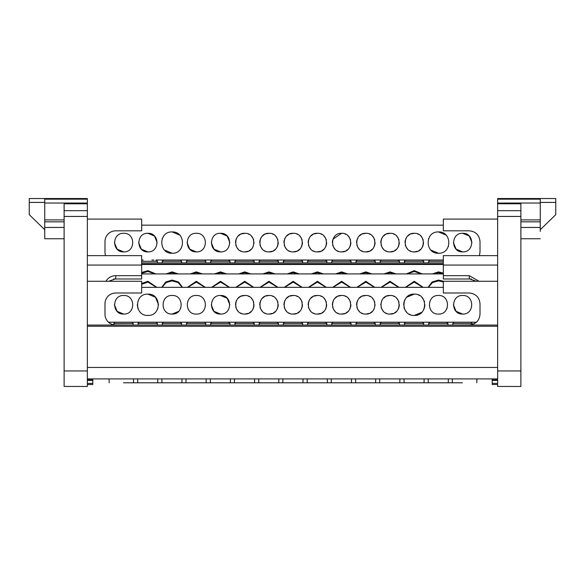 <?xml version="1.0" encoding="UTF-8"?>
<svg xmlns="http://www.w3.org/2000/svg" width="585" height="585" viewBox="0 0 585 585"><rect width="100%" height="100%" fill="white"/><g stroke="black" fill="none" stroke-linecap="round" stroke-linejoin="round"><path stroke-width="0.88" d="M87.362 370.956L87.362 386.458L64.116 386.458L64.116 203.785L87.362 203.821L87.362 370.956L64.116 370.956M30.603 215.975L44.745 229.73L29.25 214.658L29.25 198.542L87.362 198.542L87.362 199.163L44.745 199.163L44.745 203.039L87.362 203.039L87.362 199.163M58.31 198.542L46.683 198.542M29.25 214.044L29.25 202.417L44.745 202.417M87.362 203.039L87.362 203.785L64.116 203.785M64.116 219.894L44.745 219.894L44.745 203.039M44.745 219.894L44.745 221.825L64.116 221.825L44.745 221.825L44.745 238.76L64.116 238.76M155.756 260.025L443.335 260.025M252.705 260.025L254.27 261.29L234.87 261.29L236.026 260.025M228.494 260.025L230.059 261.29L210.651 261.29L211.814 260.025M263.601 260.025L264.193 260.025M276.917 260.025L278.482 261.29L259.082 261.29L260.237 260.025M287.82 260.025L288.405 260.025M301.136 260.025L302.694 261.29L283.294 261.29L284.449 260.025M312.032 260.025L312.624 260.025M325.348 260.025L326.913 261.29L307.505 261.29L308.668 260.025M349.559 260.025L351.124 261.29L331.724 261.29L332.88 260.025M373.771 260.025L375.336 261.29L355.936 261.29L357.091 260.025M408.886 260.025L409.478 260.025M422.202 260.025L423.767 261.29L404.359 261.29L405.522 260.025M384.674 260.025L385.259 260.025M397.99 260.025L399.548 261.29L380.148 261.29L381.303 260.025M190.41 260.025L191.551 260.025M196.143 260.025L187.595 260.025L186.439 261.29L205.84 261.29L204.684 260.025L196.143 260.025M200.289 260.025L202.271 260.025M204.187 260.025L204.684 260.025M166.198 260.025L167.339 260.025M171.931 260.025L163.383 260.025L162.228 261.29L181.628 261.29L180.472 260.025L171.931 260.025M176.078 260.025L178.059 260.025M179.975 260.025L180.472 260.025M141.987 260.025L143.128 260.025M151.866 260.025L153.848 260.025M497.638 219.09L443.335 219.09L443.335 230.819L469.28 230.819C475.766 231.492 479.349 235.075 480.014 241.561L480.014 252.084L479.415 255.638M520.884 252.713L520.884 370.956L497.638 370.956L497.638 203.785L520.884 203.785L520.884 252.713M497.638 370.956L497.638 386.458L520.884 386.458L520.884 370.956M497.638 199.163L497.638 203.039L540.255 203.039L540.255 199.163L497.638 199.163L497.638 198.542L555.75 198.542L555.75 214.658L540.255 229.73L554.397 215.975M540.255 203.039L540.255 227.441L520.884 227.441M540.255 231.448L540.255 227.441M540.255 229.73L540.255 221.803M540.255 221.825L520.884 221.825M520.884 203.785L497.638 203.785L497.638 203.039M414.26 251.894C402.268 252.413 402.261 232.771 414.26 233.291C426.246 232.771 426.253 252.413 414.26 251.894L417.683 251.236M390.041 251.894C378.049 252.413 378.049 232.771 390.041 233.291C402.034 232.771 402.041 252.413 390.041 251.894L393.464 251.236M365.83 251.894C353.837 252.413 353.837 232.771 365.83 233.291C377.822 232.771 377.822 252.413 365.83 251.894L369.252 251.236M341.618 251.894C329.626 252.413 329.618 232.771 341.618 233.291C353.611 232.771 353.611 252.413 341.618 251.894L345.04 251.236M317.406 251.894C305.414 252.413 305.407 232.771 317.406 233.291C329.392 232.771 329.399 252.413 317.406 251.894L320.829 251.236M293.187 251.894C281.195 252.413 281.195 232.771 293.187 233.291C305.18 232.771 305.187 252.413 293.187 251.894L296.61 251.236M268.976 251.894C256.983 252.413 256.983 232.771 268.976 233.291C280.968 232.771 280.968 252.413 268.976 251.894L272.398 251.236M244.764 251.894C232.771 252.413 232.764 232.771 244.764 233.291C256.756 232.771 256.756 252.413 244.764 251.894L248.186 251.236M443.335 225.159L141.665 225.159M220.552 233.291C232.537 232.771 232.545 252.413 220.552 251.894C208.56 252.413 208.552 232.771 220.552 233.291L227.126 236.018L229.846 242.592M196.333 233.291C208.326 232.771 208.333 252.413 196.333 251.894C184.341 252.413 184.341 232.771 196.333 233.291C208.326 232.771 208.333 252.413 196.333 251.894L189.759 249.166L187.039 242.592M172.122 231.938C185.862 231.338 185.869 253.846 172.122 253.246C158.381 253.846 158.374 231.338 172.122 231.938L179.654 235.06M147.91 233.291C159.902 232.771 159.902 252.413 147.91 251.894C135.917 252.413 135.91 232.771 147.91 233.291L154.484 236.018L157.204 242.592M123.691 233.291C135.683 232.771 135.691 252.413 123.691 251.894C111.706 252.413 111.698 232.771 123.691 233.291C135.683 232.771 135.691 252.413 123.691 251.894L117.117 249.166L114.397 242.592M438.472 231.938C452.212 231.338 452.212 253.846 438.472 253.246C424.732 253.846 424.725 231.338 438.472 231.938L446.004 235.06M462.684 233.291C474.676 232.771 474.676 252.413 462.684 251.894C450.691 252.413 450.691 232.771 462.684 233.291L469.258 236.018L471.985 242.592M414.26 233.291L410.838 233.949M409.807 234.424L407.679 236.018M406.092 238.146L405.61 239.17M405.281 240.157L404.959 242.592M405.281 245.027L405.61 246.014M406.092 247.038L407.679 249.166M409.807 250.76L410.838 251.236M390.041 233.291L386.619 233.949M385.595 234.424L383.467 236.018M381.881 238.146L381.398 239.17M381.069 240.157L380.747 242.592M381.069 245.027L381.398 246.014M381.881 247.038L383.467 249.166M385.595 250.76L386.619 251.236M365.83 233.291L362.407 233.949M361.384 234.424L359.256 236.018M357.662 238.146L357.186 239.17M356.857 240.157L356.536 242.592M356.857 245.027L357.186 246.014M357.662 247.038L359.256 249.166M361.384 250.76L362.407 251.236M341.618 233.291L332.975 239.17M332.646 240.157L332.317 242.592M332.646 245.027L332.975 246.014M333.45 247.038L335.044 249.166M337.172 250.76L338.196 251.236M317.406 233.291L313.984 233.949M312.953 234.424L310.825 236.018M309.238 238.146L308.756 239.17M308.427 240.157L308.105 242.592M308.427 245.027L308.756 246.014M309.238 247.038L310.825 249.166M312.953 250.76L313.984 251.236M293.187 233.291L289.765 233.949M288.741 234.424L286.613 236.018M285.019 238.146L284.544 239.17M284.215 240.157L283.893 242.592M284.215 245.027L284.544 246.014M285.019 247.038L286.613 249.166M288.741 250.76L289.765 251.236M268.976 233.291L265.553 233.949M264.53 234.424L262.402 236.018M260.808 238.146L260.332 239.17M260.003 240.157L259.681 242.592M260.003 245.027L260.332 246.014M260.808 247.038L262.402 249.166M264.53 250.76L265.553 251.236M244.764 233.291L241.342 233.949M240.318 234.424L238.19 236.018M236.596 238.146L236.121 239.17M235.784 240.157L235.462 242.592M235.784 245.027L236.121 246.014M236.596 247.038L238.19 249.166M240.318 250.76L241.342 251.236M211.251 242.592L213.971 249.166L220.552 251.894M162.294 238.483L162.14 238.87M164.59 250.124L172.122 253.246M138.608 242.592L141.336 249.166L147.91 251.894M428.644 238.483L428.491 238.87M430.94 250.124L438.472 253.246M453.39 242.592L456.11 249.166L462.684 251.894M448.3 246.702L448.454 246.314M249.21 250.76L251.338 249.166M252.932 247.038L254.058 242.592M253.736 240.157L253.407 239.17M252.932 238.146L251.338 236.018M249.21 234.424L248.186 233.949M273.422 250.76L275.55 249.166M277.144 247.038L277.619 246.014M277.948 245.027L278.277 242.592M277.948 240.157L277.619 239.17M277.144 238.146L275.55 236.018M273.422 234.424L272.398 233.949M297.641 250.76L299.761 249.166M301.355 247.038L301.838 246.014M302.167 245.027L302.489 242.592M302.167 240.157L301.838 239.17M301.355 238.146L299.761 236.018M297.641 234.424L296.61 233.949M321.852 250.76L323.98 249.166M325.567 247.038L326.05 246.014M326.379 245.027L326.701 242.592M326.379 240.157L326.05 239.17M325.567 238.146L323.98 236.018M321.852 234.424L320.829 233.949M346.064 250.76L348.192 249.166M349.786 247.038L350.261 246.014M350.59 245.027L350.912 242.592M350.59 240.157L350.261 239.17M349.786 238.146L348.192 236.018M346.064 234.424L345.04 233.949M370.276 250.76L372.404 249.166M373.998 247.038L374.473 246.014M374.802 245.027L375.131 242.592M374.802 240.157L374.473 239.17M373.998 238.146L372.404 236.018M370.276 234.424L369.252 233.949M394.495 250.76L396.615 249.166M398.209 247.038L398.692 246.014M399.021 245.027L399.343 242.592M399.021 240.157L398.692 239.17M398.209 238.146L396.615 236.018M394.495 234.424L393.464 233.949M418.706 250.76L420.834 249.166M422.421 247.038L422.904 246.014M423.233 245.027L423.555 242.592M423.233 240.157L422.904 239.17M422.421 238.146L420.834 236.018M418.706 234.424L417.683 233.949M443.335 262.899L141.665 262.899L443.335 262.899M497.638 383.402L492.212 383.402L492.212 378.912M105.585 255.638A10.742 10.742 0 0 1 104.986 252.084L104.986 241.561A10.742 10.742 0 0 1 115.72 230.819L141.665 230.819L141.665 219.09L87.362 219.09M497.638 255.638L443.335 255.638L443.335 275.689L469.28 275.689L478.991 281.268M443.335 264.5L141.665 264.5M406.268 273.919L414.26 270.65L422.253 273.919M383.979 273.919L390.041 271.879L396.111 273.919M359.76 273.919L365.83 271.879L371.899 273.919M335.549 273.919L341.618 271.879L347.687 273.919M311.337 273.919L317.406 271.879L323.468 273.919M287.125 273.919L293.187 271.879L299.257 273.919M262.906 273.919L268.976 271.879L275.045 273.919M238.695 273.919L244.764 271.879L250.826 273.919M214.483 273.919L220.552 271.879L226.614 273.919M190.264 273.919L196.333 271.879L202.403 273.919M166.052 273.919L172.122 271.879L178.191 273.919M141.665 272.471L147.91 270.65L155.902 273.919M432.403 273.919L438.472 271.879L443.335 273.115M421.354 273.919L414.26 271.469L407.167 273.919M394.868 273.919L390.041 272.698L385.215 273.919M370.656 273.919L365.83 272.698L361.003 273.919M346.444 273.919L341.618 272.698L336.792 273.919M322.233 273.919L317.406 272.698L312.58 273.919M298.014 273.919L293.187 272.698L288.361 273.919M273.802 273.919L268.976 272.698L264.149 273.919M249.59 273.919L244.764 272.698L239.938 273.919M225.379 273.919L220.552 272.698L215.719 273.919M201.16 273.919L196.333 272.698L191.507 273.919M176.948 273.919L172.122 272.698L167.295 273.919M155.003 273.919L147.91 271.469L141.665 273.29M443.298 273.919L438.472 272.698L433.646 273.919M476.285 281.268L469.28 278.767L469.28 275.689M471.43 278.986L443.335 278.986L443.335 275.689M443.335 273.919L141.665 273.919M405.339 287.337L414.26 281.29L423.182 287.337M381.12 287.337L390.041 281.29L398.963 287.337M356.908 287.337L365.83 281.29L374.751 287.337M332.697 287.337L341.618 281.29L350.539 287.337M308.485 287.337L317.406 281.29L326.328 287.337M284.266 287.337L293.187 281.29L302.109 287.337M260.054 287.337L268.976 281.29L277.897 287.337M235.843 287.337L244.764 281.29L253.685 287.337M211.631 287.337L220.552 281.29L229.466 287.337M187.412 287.337L196.333 281.29L205.255 287.337M161.796 287.337L165.672 282.029L172.122 280.061L178.571 282.029L182.447 287.337M141.665 283.469L147.91 281.29L156.831 287.337M428.147 287.337L432.022 282.029L438.472 280.061L443.635 281.268M422.86 287.337L414.26 282.109L405.654 287.337M398.648 287.337L390.041 282.109L381.442 287.337M374.437 287.337L365.83 282.109L357.23 287.337M350.218 287.337L341.618 282.109L333.011 287.337M326.006 287.337L317.406 282.109L308.8 287.337M301.794 287.337L293.187 282.109L284.588 287.337M277.582 287.337L268.976 282.109L260.376 287.337M253.363 287.337L244.764 282.109L236.157 287.337M229.152 287.337L220.552 282.109L211.945 287.337M204.94 287.337L196.333 282.109L187.734 287.337M182.176 287.337L178.154 282.577L172.122 280.88L166.082 282.577L162.067 287.337M156.509 287.337L147.91 282.109L141.665 284.288M443.335 281.941L438.472 280.88L432.432 282.577L428.417 287.337M113.57 278.986L141.665 278.986L141.665 255.638L87.362 255.638M106.009 281.268A10.742 9.733 180 0 1 115.72 275.689L115.72 278.767L108.715 281.268M115.72 275.689L141.665 275.689M492.212 383.402L492.212 384.521L497.638 384.521M92.788 378.912L92.788 379.906L87.362 379.906M87.362 380.418L92.788 380.418L92.788 379.906M92.788 380.418L92.788 383.402L87.362 383.402M87.362 384.521L92.788 384.521L92.788 383.402M497.638 265.056L443.335 265.056M133.058 325.077L133.204 323.476L113.797 323.476L113.929 324.851A10.742 10.742 0 0 1 108.488 322.203L476.512 322.203L472.088 324.631L472.19 323.476L471.035 322.203L453.945 322.203L452.79 323.476L472.19 323.476M239.389 322.203L239.982 322.203M252.705 322.203L254.27 323.476L234.87 323.476L236.026 322.203M228.494 322.203L230.059 323.476L210.651 323.476L211.814 322.203M263.601 322.203L264.193 322.203M276.917 322.203L278.482 323.476L259.082 323.476L260.237 322.203M301.136 322.203L302.694 323.476L283.294 323.476L284.449 322.203M312.032 322.203L312.624 322.203M325.348 322.203L326.913 323.476L307.505 323.476L308.668 322.203M336.243 322.203L336.836 322.203M349.559 322.203L351.124 323.476L331.724 323.476L332.88 322.203M360.455 322.203L361.047 322.203M373.771 322.203L375.336 323.476L355.936 323.476L357.091 322.203M408.886 322.203L409.478 322.203M422.202 322.203L423.767 323.476L404.359 323.476L405.522 322.203M397.99 322.203L399.548 323.476L380.148 323.476L381.303 322.203M433.097 322.203L433.69 322.203M446.413 322.203L447.978 323.476L428.578 323.476L429.734 322.203M456.761 322.203L457.901 322.203M466.64 322.203L468.622 322.203M470.537 322.203L471.035 322.203M190.41 322.203L191.551 322.203M196.143 322.203L187.595 322.203L186.439 323.476L205.84 323.476L204.684 322.203L196.143 322.203M200.289 322.203L202.271 322.203M204.187 322.203L204.684 322.203M166.198 322.203L167.339 322.203M171.931 322.203L163.383 322.203L162.228 323.476L181.628 323.476L180.472 322.203L171.931 322.203M176.078 322.203L178.059 322.203M179.975 322.203L180.472 322.203M141.987 322.203L143.128 322.203M147.712 322.203L139.171 322.203L138.016 323.476L157.416 323.476L156.261 322.203L147.712 322.203M151.866 322.203L153.848 322.203M155.756 322.203L156.261 322.203M117.775 322.203L118.909 322.203M131.545 322.203L114.96 322.203L113.797 323.476M127.654 322.203L129.636 322.203M414.26 294.116C428.001 293.516 428.001 316.032 414.26 315.425C400.513 316.032 400.513 293.516 414.26 294.116L406.721 297.238M390.041 314.072C378.049 314.598 378.049 294.95 390.041 295.476C402.034 294.95 402.041 314.591 390.041 314.072L393.464 313.421M365.83 314.072C353.837 314.598 353.837 294.95 365.83 295.476C377.822 294.95 377.822 314.591 365.83 314.072L369.252 313.421M341.618 314.072C329.626 314.598 329.618 294.95 341.618 295.476C353.611 294.95 353.611 314.591 341.618 314.072L345.04 313.421M317.406 314.072C305.414 314.598 305.407 294.95 317.406 295.476C329.392 294.95 329.399 314.591 317.406 314.072L320.829 313.421M293.187 314.072C281.195 314.598 281.195 294.95 293.187 295.476C305.18 294.95 305.187 314.591 293.187 314.072L296.61 313.421M268.976 314.072C256.983 314.598 256.983 294.95 268.976 295.476C280.968 294.95 280.968 314.591 268.976 314.072L272.398 313.421M244.764 314.072C232.771 314.598 232.764 294.95 244.764 295.476C256.756 294.95 256.756 314.591 244.764 314.072L248.186 313.421M443.335 287.337L141.665 287.337M220.552 295.476C232.537 294.95 232.545 314.591 220.552 314.072C208.56 314.598 208.552 294.95 220.552 295.476L227.126 298.196L229.846 304.77M196.333 295.476C208.326 294.95 208.333 314.591 196.333 314.072C184.341 314.598 184.341 294.95 196.333 295.476C184.341 294.95 184.341 314.598 196.333 314.072C208.333 314.598 208.326 294.95 196.333 295.476M172.122 295.476C184.114 294.95 184.114 314.598 172.122 314.072C160.129 314.598 160.129 294.95 172.122 295.476M147.91 294.116C161.65 293.516 161.65 316.032 147.91 315.425C134.17 316.032 134.162 293.516 147.91 294.116L155.442 297.238L158.564 304.778M123.691 295.476C135.683 294.95 135.691 314.591 123.691 314.072C111.706 314.598 111.698 294.95 123.691 295.476C135.683 294.95 135.691 314.598 123.691 314.072L117.117 311.344L114.397 304.77M438.472 295.476C450.465 294.95 450.465 314.598 438.472 314.072C426.48 314.598 426.48 294.95 438.472 295.476M462.684 295.476C474.676 294.95 474.676 314.591 462.684 314.072C450.691 314.598 450.691 294.95 462.684 295.476C474.676 294.95 474.684 314.598 462.684 314.072L456.11 311.344L453.39 304.77M404.886 299.695L404.352 300.851M403.979 301.97L403.606 304.77M403.979 307.571L404.352 308.697M404.886 309.853L406.721 312.31M409.178 314.138L410.334 314.679M390.041 295.476L386.619 296.127M385.595 296.61L383.467 298.196M381.881 300.324L380.747 304.77M381.069 307.205L381.398 308.193M381.881 309.224L383.467 311.344M385.595 312.938L386.619 313.421M365.83 295.476L362.407 296.127M361.384 296.61L359.256 298.196M357.662 300.324L357.186 301.348M356.857 302.335L356.536 304.77M356.857 307.205L357.186 308.193M357.662 309.224L359.256 311.344M361.384 312.938L362.407 313.421M341.618 295.476L338.196 296.127M337.172 296.61L335.044 298.196M333.45 300.324L332.975 301.348M332.646 302.335L332.317 304.77M332.646 307.205L332.975 308.193M333.45 309.224L335.044 311.344M337.172 312.938L338.196 313.421M317.406 295.476L313.984 296.127M312.953 296.61L310.825 298.196M309.238 300.324L308.756 301.348M308.427 302.335L308.105 304.77M308.427 307.205L308.756 308.193M309.238 309.224L310.825 311.344M312.953 312.938L313.984 313.421M293.187 295.476L289.765 296.127M288.741 296.61L286.613 298.196M285.019 300.324L284.544 301.348M284.215 302.335L283.893 304.77M284.215 307.205L284.544 308.193M285.019 309.224L286.613 311.344M288.741 312.938L289.765 313.421M268.976 295.476L265.553 296.127M264.53 296.61L262.402 298.196M260.808 300.324L260.332 301.348M260.003 302.335L259.681 304.77M260.003 307.205L260.332 308.193M260.808 309.224L262.402 311.344M264.53 312.938L265.553 313.421M244.764 295.476L241.342 296.127M240.318 296.61L238.19 298.196M236.596 300.324L236.121 301.348M235.784 302.335L235.462 304.77M235.784 307.205L236.121 308.193M236.596 309.224L238.19 311.344M240.318 312.938L241.342 313.421M211.251 304.77L213.971 311.344L220.552 314.072M137.256 304.77L138.001 308.697M447.042 308.383L447.181 308.017M157.723 308.909L157.891 308.492M172.122 314.072L178.696 311.344M180.692 308.383L180.831 308.017M249.21 312.938L251.338 311.344M252.932 309.224L253.407 308.193M253.736 307.205L254.058 304.77M253.736 302.335L253.407 301.348M252.932 300.324L251.338 298.196M249.21 296.61L248.186 296.127M273.422 312.938L275.55 311.344M277.144 309.224L277.619 308.193M277.948 307.205L278.277 304.77M277.948 302.335L277.619 301.348M277.144 300.324L275.55 298.196M273.422 296.61L272.398 296.127M297.641 312.938L299.761 311.344M301.355 309.224L301.838 308.193M302.167 307.205L302.489 304.77M302.167 302.335L301.838 301.348M301.355 300.324L299.761 298.196M297.641 296.61L296.61 296.127M321.852 312.938L323.98 311.344M325.567 309.224L326.05 308.193M326.379 307.205L326.701 304.77M326.379 302.335L326.05 301.348M325.567 300.324L323.98 298.196M321.852 296.61L320.829 296.127M346.064 312.938L348.192 311.344M349.786 309.224L350.261 308.193M350.59 307.205L350.912 304.77M350.59 302.335L350.261 301.348M349.786 300.324L348.192 298.196M346.064 296.61L345.04 296.127M370.276 312.938L372.404 311.344M373.998 309.224L375.131 304.77M374.802 302.335L374.473 301.348M373.998 300.324L372.404 298.196M370.276 296.61L369.252 296.127M394.495 312.938L396.615 311.344M398.209 309.224L398.692 308.193M399.021 307.205L399.343 304.77M399.021 302.335L398.692 301.348M398.209 300.324L396.615 298.196M394.495 296.61L393.464 296.127M414.26 315.425L421.792 312.31M423.628 309.853L424.162 308.697M424.534 307.571L424.915 304.77M424.534 301.97L424.162 300.851M423.628 299.695L421.792 297.238M419.335 295.403L418.18 294.869M497.638 281.268L443.335 281.268L443.335 293.005L469.28 293.005C475.766 293.67 479.349 297.253 480.014 303.739L480.014 314.262C479.349 320.755 475.766 324.331 469.28 325.004L454.684 325.077M130.316 325.077L115.72 325.004A10.742 10.742 0 0 1 104.986 314.262L104.986 303.739A10.742 10.742 0 0 1 115.72 293.005L141.665 293.005L141.665 281.268L87.362 281.268M137.65 378.912L137.746 382.787L157.687 382.787L157.782 378.912M161.862 378.912L161.957 382.787L181.898 382.787L181.993 378.912M186.074 378.912L185.913 382.787L206.366 382.787M210.293 378.912L210.381 382.787L230.329 382.787L230.424 378.912M452.424 378.912L452.263 382.787L462.494 382.787C480.928 382.787 480.928 382.787 462.494 382.787M428.052 382.787L448.505 382.787M404.001 378.912L404.089 382.787L424.037 382.787L424.132 378.912M379.782 378.912L379.621 382.787L400.082 382.787M355.57 378.912L355.665 382.787L375.607 382.787L375.702 378.912M331.359 378.912L331.198 382.787L351.651 382.787M307.147 378.912L307.235 382.787L327.439 382.787L327.278 378.912M282.928 378.912L282.767 382.787L303.22 382.787M258.555 382.787L279.008 382.787M234.505 378.912L234.344 382.787L254.797 382.787M137.746 382.787L133.731 382.787M452.519 382.787L448.249 382.787L448.344 378.912M428.213 378.912L428.308 382.787L424.037 382.787M404.089 382.787L399.818 382.787L399.913 378.912M379.877 382.787L375.607 382.787M355.665 382.787L351.395 382.787L351.49 378.912M331.454 382.787L327.183 382.787M307.235 382.787L302.964 382.787L303.059 378.912M283.023 382.787L278.752 382.787L278.848 378.912M258.716 378.912L258.811 382.787L254.541 382.787L254.636 378.912M234.6 382.787L230.329 382.787M210.381 382.787L206.11 382.787L206.205 378.912M186.169 382.787L181.898 382.787M161.957 382.787L157.687 382.787M123.501 382.787C105.066 382.787 105.066 382.787 123.501 382.787L133.475 382.787L133.57 378.912M87.362 265.056L141.665 265.056M497.638 325.077L87.362 325.077L497.638 325.077M497.638 378.912L87.362 378.912M64.116 221.825L44.745 221.825M64.116 227.441L44.745 227.441M428.725 262.899L428.578 261.29L443.335 261.29M141.665 261.29L157.416 261.29L156.261 260.025M540.255 202.417L555.75 202.417M540.255 219.894L520.884 219.894M497.638 216.443L520.884 216.443M497.638 210.68L520.884 210.68M443.335 264.084L141.665 264.084M497.638 379.906L492.212 379.906M64.116 216.443L87.362 216.443M64.116 210.68L87.362 210.68M492.212 380.418L497.638 380.418M497.638 326.262L87.362 326.262M87.362 367.453L497.638 367.453M254.124 262.899L254.27 261.29M229.912 262.899L230.059 261.29M278.336 262.899L278.482 261.29M302.555 262.899L302.694 261.29M326.766 262.899L326.913 261.29M350.978 262.899L351.124 261.29M375.19 262.899L375.336 261.29M423.62 262.899L423.767 261.29M399.409 262.899L399.548 261.29M205.693 262.899L205.84 261.29M181.482 262.899L181.628 261.29M157.27 262.899L157.416 261.29M162.374 262.899L162.228 261.29M186.586 262.899L186.439 261.29M380.294 262.899L380.148 261.29M404.506 262.899L404.359 261.29M356.082 262.899L355.936 261.29M331.87 262.899L331.724 261.29M307.651 262.899L307.505 261.29M283.44 262.899L283.294 261.29M259.228 262.899L259.082 261.29M210.797 262.899L210.651 261.29M235.016 262.899L234.87 261.29M428.578 261.29L429.734 260.025M520.884 238.76L540.255 238.76M133.204 323.476L132.042 322.203M254.124 325.077L254.27 323.476M229.912 325.077L230.059 323.476M278.336 325.077L278.482 323.476M302.555 325.077L302.694 323.476M326.766 325.077L326.913 323.476M350.978 325.077L351.124 323.476M375.19 325.077L375.336 323.476M423.62 325.077L423.767 323.476M399.409 325.077L399.548 323.476M447.832 325.077L447.978 323.476M205.693 325.077L205.84 323.476M181.482 325.077L181.628 323.476M157.27 325.077L157.416 323.476M138.162 325.077L138.016 323.476M162.374 325.077L162.228 323.476M186.586 325.077L186.439 323.476M452.936 325.077L452.79 323.476M428.725 325.077L428.578 323.476M380.294 325.077L380.148 323.476M404.506 325.077L404.359 323.476M356.082 325.077L355.936 323.476M331.87 325.077L331.724 323.476M307.651 325.077L307.505 323.476M283.44 325.077L283.294 323.476M259.228 325.077L259.082 323.476M210.797 325.077L210.651 323.476M235.016 325.077L234.87 323.476M109.212 382.787L109.073 378.912M476.782 382.787L476.921 378.912"/></g></svg>
